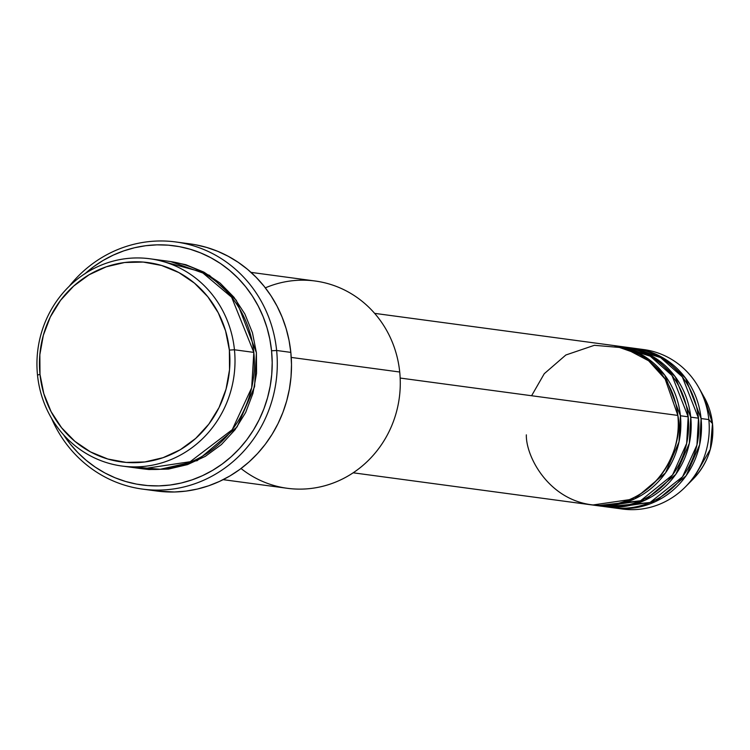 <?xml version="1.0" encoding="UTF-8"?>
<svg xmlns="http://www.w3.org/2000/svg" width="750" height="750" viewBox="0 0 750 750"><rect width="100%" height="100%" fill="white"/><g stroke="black" fill="none" stroke-linecap="round" stroke-linejoin="round"><path stroke-width="1.12" d="M639.919 349.163A80.438 76.106 97.7 0 1 698.784 387.609L704.231 397.322L712.491 423.609A66.15 62.588 -82.3 0 0 704.231 397.322L712.5 423.628L708.825 419.578L712.491 423.609L710.316 449.278L693.244 478.95A66.15 62.588 -82.3 0 0 712.491 423.609C714.216 445.069 707.794 463.509 693.244 478.95L685.425 486.872A80.438 76.106 97.7 0 1 618.488 508.397M526.341 434.85C525.666 458.578 554.016 511.013 610.191 504.909C666.15 496.622 683.25 438.356 677.841 415.416A80.438 76.106 -82.3 0 0 612.816 345.403L374.625 313.359M615.394 345.759A80.438 76.106 97.7 0 0 614.109 345.591L644.062 356.081L664.875 375.309L680.419 415.763L679.012 441.909L665.484 472.931L634.65 498.891L592.659 505.012A80.438 76.106 97.7 0 0 593.944 505.2L601.688 506.241A80.438 76.106 -82.3 0 0 688.172 416.803A80.438 76.106 -82.3 0 0 623.147 346.8L615.394 345.759A80.438 76.106 97.7 0 1 680.419 415.763L688.172 416.803L680.419 415.763A80.438 76.106 97.7 0 1 593.944 505.2M597.834 505.613L640.594 500.747L672.553 474.928L686.663 443.409L688.172 416.803L672 375.525L650.269 356.194L619.256 346.378M625.725 347.147A80.438 76.106 97.7 0 0 624.431 346.988L654.384 357.478L675.206 376.697L690.75 417.15L689.334 443.297L675.816 474.328L644.981 500.278L602.981 506.4A80.438 76.106 97.7 0 0 604.275 506.588L612.019 507.628A80.438 76.106 -82.3 0 0 698.494 418.191A80.438 76.106 -82.3 0 0 633.478 348.188L625.725 347.147A80.438 76.106 97.7 0 1 690.75 417.15L698.494 418.191L690.75 417.15A80.438 76.106 97.7 0 1 604.275 506.588M621.9 502.416L630.384 500.719M606.881 506.747L649.997 502.528L682.528 476.794L696.938 445.022L698.494 418.191L682.331 376.913L660.6 357.591L629.587 347.775M636.056 348.534A80.438 76.106 97.7 0 0 634.763 348.375L664.716 358.866L685.538 378.084L701.081 418.538L699.666 444.684L686.147 475.716L655.312 501.666L613.312 507.797A80.438 76.106 97.7 0 0 614.606 507.975L622.35 509.025A80.438 76.106 -82.3 0 0 708.825 419.578A80.438 76.106 -82.3 0 0 643.8 349.575L636.056 348.534A80.438 76.106 97.7 0 1 701.081 418.538L708.825 419.578L701.081 418.538A80.438 76.106 97.7 0 1 614.606 507.975M131.784 466.847L160.303 469.275L188.625 462.891L232.238 429.675L251.672 387.797L253.819 352.387L234.45 349.781A104.569 98.934 97.7 0 1 122.034 466.05A104.569 98.934 97.7 0 1 37.5 375.047L39.994 374.391A100.547 95.128 97.7 0 1 124.556 262.519A100.547 95.128 97.7 0 1 229.369 350.091L234.45 349.781A104.569 98.934 -82.3 0 0 125.438 258.703A104.569 98.934 -82.3 0 0 37.5 375.047A104.569 98.934 97.7 0 1 149.925 258.778A104.569 98.934 97.7 0 1 234.45 349.781L253.819 352.387A104.569 98.934 -82.3 0 0 169.284 261.384L149.925 258.778M265.341 287.85A104.569 98.934 97.7 0 1 399.722 372.019A104.569 98.934 -82.3 0 0 315.188 281.016L251.034 272.381M85.237 273.488A120.656 114.159 97.7 0 1 201.094 253.097A120.656 114.159 97.7 0 1 271.556 350.794L276.628 350.475A124.688 117.956 -82.3 0 0 194.025 245.981A124.688 117.956 -82.3 0 0 69.281 286.219A124.688 117.956 97.7 0 1 175.847 241.969A124.688 117.956 97.7 0 1 276.628 350.475L290.831 352.387A124.688 117.956 -82.3 0 0 190.05 243.881L175.847 241.969M142.659 468.825L149.044 469.547L168.459 469.078L187.472 464.616L205.341 456.347L221.391 444.581L235.013 429.769L245.663 412.481L252.938 393.384L256.566 373.209L256.406 352.734L236.287 300.272L209.362 275.297L170.578 261.562L185.878 264.722L203.878 272.119L220.106 283.106L233.953 297.244L244.875 314.006L252.45 332.747L256.406 352.734L254.578 386.663L237.084 426.919L197.166 460.678L142.688 468.825M400.162 378.047L677.841 415.416L400.162 378.047M291.244 357.422L399.722 372.019L291.244 357.422M698.784 387.609A80.438 76.106 97.7 0 1 708.825 419.578A80.438 76.106 97.7 0 1 685.425 486.872M39.994 374.391L43.791 393.609L51.084 411.628L61.584 427.744L74.897 441.347L90.497 451.903L107.803 459.019L126.15 462.413L144.816 461.962L163.088 457.678L180.281 449.719L195.712 438.403L208.8 424.163L219.047 407.541L226.041 389.175L229.528 369.778L229.369 350.091L225.581 330.872L218.287 312.853L207.787 296.737L194.475 283.144L178.866 272.578L161.559 265.463L143.222 262.069L124.556 262.519L106.275 266.803L89.091 274.762L73.659 286.078L60.572 300.319L50.325 316.941L43.331 335.306L39.844 354.703L39.994 374.391L37.5 375.047A104.569 98.934 -82.3 0 0 146.512 466.125A104.569 98.934 -82.3 0 0 234.45 349.781L229.369 350.091A100.547 95.128 97.7 0 1 144.816 461.962A100.547 95.128 97.7 0 1 39.994 374.391M122.034 466.05L141.403 468.656A104.569 98.934 -82.3 0 0 253.819 352.387L231.647 297.244L201.713 271.997L159.534 260.587M63.45 434.634L70.2 443.972L77.803 452.55L86.175 460.294L95.241 467.119L104.906 472.969L115.078 477.778L125.672 481.5L136.575 484.116L147.684 485.578L158.887 485.887L170.081 485.034L181.163 483.028L192.019 479.887L202.537 475.65L212.634 470.344L222.206 464.034L231.159 456.769L239.409 448.622L246.862 439.678L253.472 430.012L259.153 419.728L263.869 408.919L267.553 397.697L270.188 386.156L271.744 374.419L272.194 362.587L271.556 350.794L269.812 339.131L267 327.722L263.128 316.678L258.253 306.103L252.403 296.1L245.653 286.762L238.05 278.184L229.678 270.45L220.612 263.616L210.947 257.775L200.766 252.966L190.181 249.234L179.278 246.628L168.169 245.156L156.966 244.856L145.772 245.709L134.691 247.706L123.834 250.847L113.306 255.094L103.209 260.391L93.647 266.709L84.694 273.975M142.594 489.113L156.797 491.025A124.688 117.956 -82.3 0 0 290.831 352.387L276.628 350.475A124.688 117.956 97.7 0 1 142.594 489.113A124.688 117.956 97.7 0 1 51.516 418.266A124.688 117.956 -82.3 0 0 190.087 485.287A124.688 117.956 -82.3 0 0 276.628 350.475L271.556 350.794A120.656 114.159 97.7 0 1 197.4 477.872A120.656 114.159 97.7 0 1 63.534 434.766M195.488 244.753L206.747 247.453L217.688 251.297L228.206 256.275L238.2 262.312L247.566 269.363L256.209 277.369L264.066 286.228L271.05 295.875L277.087 306.216L282.131 317.147L286.125 328.556L289.041 340.341L290.831 352.387L291.497 364.584L291.028 376.8L289.425 388.931L286.706 400.856L282.891 412.462L278.025 423.628L272.147 434.25L265.322 444.234L257.616 453.478L249.094 461.897L239.85 469.406L229.959 475.931L219.525 481.406L208.641 485.794L197.428 489.037L185.981 491.109L174.412 491.991L156.656 491.006M223.144 479.662L287.297 488.288A104.569 98.934 -82.3 0 0 399.722 372.019A104.569 98.934 97.7 0 1 349.762 474.975A104.569 98.934 97.7 0 1 241.031 468.525M353.175 472.8L591.366 504.853A80.438 76.106 -82.3 0 0 677.841 415.416L665.175 379.106L648.619 360.778L624.019 347.831L594.356 345.309L565.847 355.003L544.266 373.697L531.6 395.738M630.647 500.616L621.994 502.387M640.969 502.013L632.325 503.775M652.041 357.272L659.906 361.266"/></g></svg>
